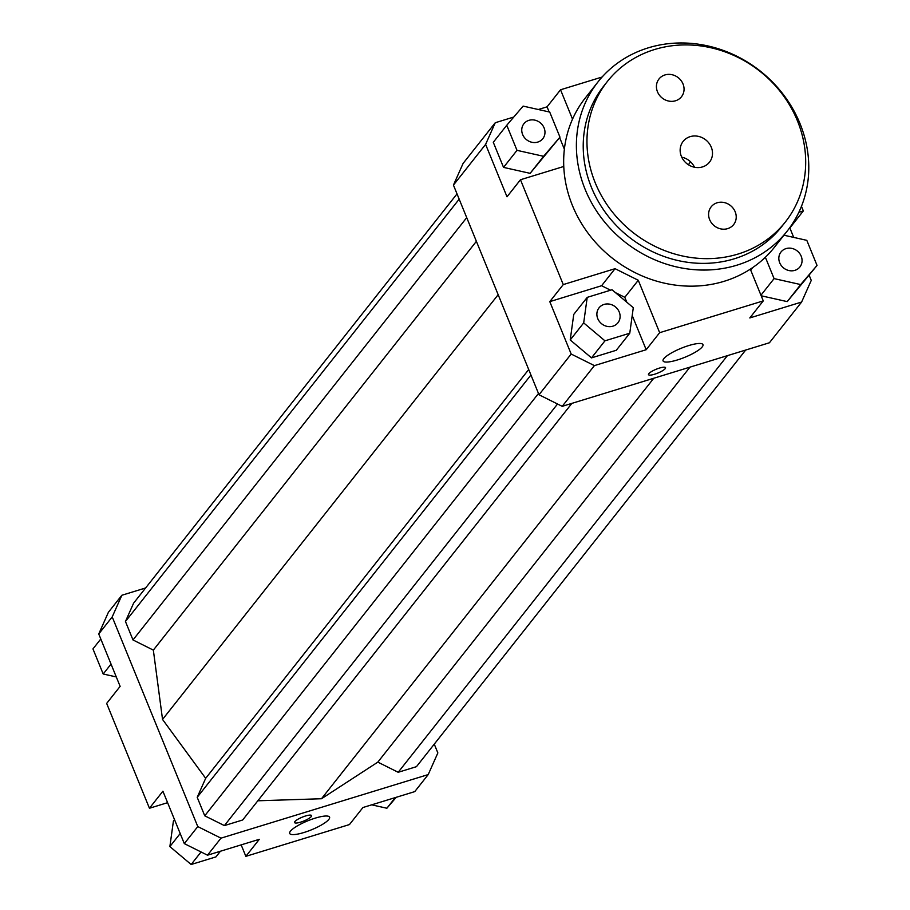 <?xml version="1.0" encoding="UTF-8"?>
<svg xmlns="http://www.w3.org/2000/svg" width="910" height="910" viewBox="0 0 910 910"><rect width="100%" height="100%" fill="white"/><g stroke="black" fill="none" stroke-linecap="round" stroke-linejoin="round"><path stroke-width="1.36" d="M688.461 164.79A28.347 25.651 -141.7 0 1 690.201 162.264L690.553 161.821M485.61 144.383L495.256 122.725L463.088 163.436L453.442 185.105L485.61 144.383L507.007 196.799L520.475 179.748L563.256 284.58L615.058 268.689L601.59 285.729L549.788 301.631L563.256 284.58M495.256 122.725L513.775 117.037M538.322 109.507L547.069 106.834L560.537 89.783L602.101 77.031M506.768 125.25L493.288 142.29L503.537 167.383L530.132 173.344L559.968 137.16L549.72 112.066L523.125 106.106L506.768 125.25L517.005 150.343L503.537 167.383M564.371 149.229L559.627 137.592M549.151 111.941L547.069 106.834M453.442 185.105L539.004 394.758L562.209 406.338L769.428 342.763L801.608 302.052L749.806 317.943L763.274 300.891L750.318 269.155M801.46 206.331L803.337 210.927L789.869 227.978L793.713 237.408M809.206 275.355L811.254 280.394L801.608 302.052M626.797 302.211L624.806 297.308L615.456 292.645M610.564 290.21L601.59 285.729M624.806 297.308L638.274 280.269L615.058 268.689M591.489 357.88L616.286 350.27L629.765 333.219L633.292 307.682L612.02 289.755L587.223 297.365L573.755 314.416L570.217 339.953L591.489 357.88L604.957 340.829L629.765 333.219M638.274 280.269L659.659 332.685L646.191 349.724L594.389 365.615L571.173 354.036L549.788 301.631M646.191 349.724L632.211 315.486M761.192 295.784L787.218 301.62L817.043 265.436L806.806 240.342L783.942 235.212M560.537 89.783L572.526 119.153M434.263 744.13L437.858 752.923L428.212 774.581L220.982 838.155L197.777 826.576L184.309 843.615L207.514 855.195L259.316 839.304L245.848 856.344L241.173 844.878M428.212 774.581L414.744 791.62L362.931 807.523L349.463 824.562L245.848 856.344M328.84 819.409A21.544 4.857 -22.2 0 1 307.671 831.262A21.544 4.857 -22.2 0 1 289.687 833.446A21.544 4.857 -22.2 0 1 307.796 820.809A21.544 4.857 -22.2 0 1 329.579 817.169A21.544 4.857 -22.2 0 1 328.84 819.409M311.288 816.543A9.214 2.082 -22.2 0 1 302.234 821.616A9.214 2.082 -22.2 0 1 294.544 822.549A9.214 2.082 -22.2 0 1 302.291 817.146A9.214 2.082 -22.2 0 1 311.607 815.587A9.214 2.082 -22.2 0 1 311.288 816.543M207.514 855.195L220.982 838.155M197.777 826.576L112.214 616.912L121.86 595.254L145.623 587.962M257.837 800.789L321.48 798.741L377.832 762.125L398.193 772.283L416.45 766.675L745.677 350.054M457.025 193.887L133.611 603.159L125.455 621.485L132.996 639.957L153.346 650.115L162.537 719.435L205.671 778.323L197.208 797.319L204.75 815.804L224.395 825.597L242.663 819.99L571.878 403.369M121.86 595.254L108.392 612.293L98.746 633.963L112.214 616.912M98.746 633.963L120.131 686.367L106.663 703.419L149.445 808.251L162.913 791.199L184.309 843.615M562.209 406.338L594.389 365.615M571.173 354.036L539.004 394.758M116.287 676.938L103.194 674.003L92.956 648.91L100.794 638.991M103.194 674.003L111.043 664.084M396.225 797.308L386.875 808.239L371.678 804.838M386.875 808.239L395.293 797.592M167.599 802.677L149.445 808.251M220.425 851.237L215.954 856.89L191.145 864.5L201.053 851.976M191.145 864.5L169.874 846.573L173.412 821.036L174.515 819.637M169.874 846.573L180.191 833.526M537.799 142.074A12.046 10.897 -141.7 0 1 524.262 137.364A12.046 10.897 -141.7 0 1 523.91 123.737A12.046 10.897 -141.7 0 1 540.119 122.657A12.046 10.897 -141.7 0 1 542.815 138.673A12.046 10.897 -141.7 0 1 537.799 142.074M786.012 248.612A12.046 10.897 -141.7 0 1 799.549 253.31A12.046 10.897 -141.7 0 1 799.901 266.949A12.046 10.897 -141.7 0 1 783.681 268.029A12.046 10.897 -141.7 0 1 780.996 252.002A12.046 10.897 -141.7 0 1 786.012 248.612M517.005 150.343L543.6 156.304L530.132 173.344M543.6 156.304L559.968 137.16M563.768 166.473L520.475 179.748M752.775 267.517L750.716 270.133M765.367 257.246L774.08 278.608L760.953 295.227M774.08 278.608L800.686 284.568L787.218 301.62M800.686 284.568L817.043 265.436M798.855 212.303L803.337 210.927M763.274 300.891L659.659 332.685M619.232 312.005A12.046 10.897 -141.7 0 1 617.947 322.766A12.046 10.897 -141.7 0 1 601.726 323.846A12.046 10.897 -141.7 0 1 599.042 307.83A12.046 10.897 -141.7 0 1 609.814 304.19A12.046 10.897 -141.7 0 1 619.232 312.005M587.223 297.365L583.685 322.902L570.217 339.953M583.685 322.902L604.957 340.829M702.236 346.881A21.544 4.857 -22.2 0 1 681.067 358.733A21.544 4.857 -22.2 0 1 663.083 360.917A21.544 4.857 -22.2 0 1 681.192 348.268A21.544 4.857 -22.2 0 1 702.975 344.628A21.544 4.857 -22.2 0 1 702.236 346.881M665.233 368.641A9.214 2.082 -22.2 0 1 656.178 373.703A9.214 2.082 -22.2 0 1 648.489 374.636A9.214 2.082 -22.2 0 1 656.235 369.233A9.214 2.082 -22.2 0 1 665.551 367.674A9.214 2.082 -22.2 0 1 665.233 368.641M301.574 817.442A9.214 2.082 157.8 0 0 303.019 816.85M655.518 369.528A9.214 2.082 157.8 0 0 656.963 368.948M377.832 762.125L689.951 367.151M321.48 798.741L653.755 378.253M398.193 772.283L727.409 355.662M498.168 294.692L162.537 719.435M153.346 650.115L476.385 241.332M125.455 621.485L459.175 199.165M466.716 217.638L132.996 639.957M197.208 797.319L530.939 375M205.671 778.323L528.699 369.528M204.75 815.804L538.481 393.484M224.395 825.597L557.534 404.006M711.279 147.192A16.778 15.174 -141.7 0 1 709.481 162.185A16.778 15.174 -141.7 0 1 686.913 163.686A16.778 15.174 -141.7 0 1 683.16 141.38A16.778 15.174 -141.7 0 1 698.175 136.318A16.778 15.174 -141.7 0 1 711.279 147.192M694.478 167.235A16.778 15.174 38.3 0 0 681.715 157.157M683.012 83.947A14.321 12.956 -141.7 0 1 681.476 96.744A14.321 12.956 -141.7 0 1 662.207 98.03A14.321 12.956 -141.7 0 1 658.999 78.977A14.321 12.956 -141.7 0 1 671.819 74.665A14.321 12.956 -141.7 0 1 683.012 83.947M735.178 211.78A14.321 12.956 -141.7 0 1 733.653 224.577A14.321 12.956 -141.7 0 1 714.373 225.873A14.321 12.956 -141.7 0 1 711.176 206.82A14.321 12.956 -141.7 0 1 723.996 202.498A14.321 12.956 -141.7 0 1 735.178 211.78M607.368 81.479L603.626 86.211A113.386 102.591 38.3 0 0 628.981 237.01A113.386 102.591 38.3 0 0 781.542 226.817L785.284 222.074A113.386 102.591 38.3 0 0 797.41 120.768A113.386 102.591 38.3 0 0 708.833 47.297A113.386 102.591 38.3 0 0 607.368 81.479A113.386 102.591 38.3 0 0 632.712 232.277A113.386 102.591 38.3 0 0 785.284 222.074M799.992 123.567A120.473 109.007 -141.7 0 1 787.105 231.208A120.473 109.007 -141.7 0 1 624.999 242.037A120.473 109.007 -141.7 0 1 598.063 81.82A120.473 109.007 -141.7 0 1 705.864 45.5A120.473 109.007 -141.7 0 1 799.992 123.567M787.105 231.208L774.387 247.304A120.473 109.007 -141.7 0 1 612.282 258.144A120.473 109.007 -141.7 0 1 585.346 97.916L598.063 81.82"/></g></svg>

